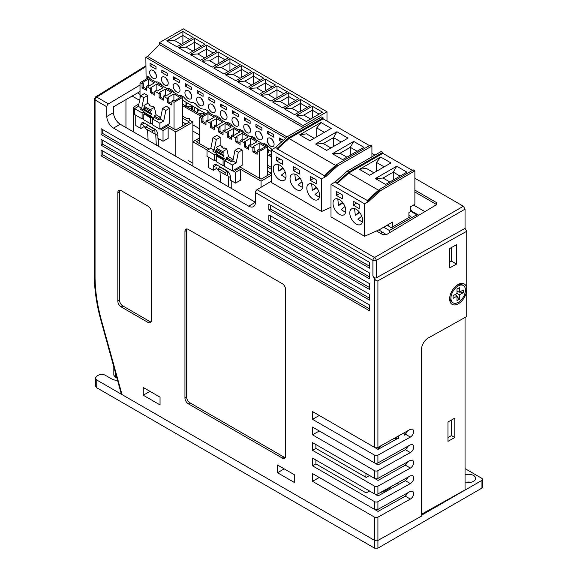 <?xml version="1.0" encoding="UTF-8"?>
<svg xmlns="http://www.w3.org/2000/svg" width="577" height="577" viewBox="0 0 577 577"><rect width="100%" height="100%" fill="white"/><g stroke="black" fill="none" stroke-linecap="round" stroke-linejoin="round"><path stroke-width="0.87" d="M397.07 483.252L398.858 484.291M267.281 140.298A4.825 2.784 60 0 1 268.276 138.091A4.825 2.784 60 0 1 270.692 138.329A4.825 2.784 60 0 1 273.837 142.577A4.825 2.784 60 0 1 273.101 146.443A4.825 2.784 60 0 1 270.692 146.205A4.825 2.784 60 0 1 267.281 140.298M255.517 133.503A4.825 2.784 60 0 1 256.513 131.296A4.825 2.784 60 0 1 258.929 131.534A4.825 2.784 60 0 1 262.073 135.783A4.825 2.784 60 0 1 261.338 139.648A4.825 2.784 60 0 1 258.929 139.41A4.825 2.784 60 0 1 255.517 133.503M243.754 126.709A4.825 2.784 60 0 1 244.749 124.502A4.825 2.784 60 0 1 247.165 124.747A4.825 2.784 60 0 1 250.31 128.996A4.825 2.784 60 0 1 249.574 132.854A4.825 2.784 60 0 1 247.165 132.616A4.825 2.784 60 0 1 243.754 126.709M231.99 119.922A4.825 2.784 60 0 1 232.985 117.715A4.825 2.784 60 0 1 235.402 117.953A4.825 2.784 60 0 1 238.546 122.201A4.825 2.784 60 0 1 237.811 126.067A4.825 2.784 60 0 1 235.402 125.829A4.825 2.784 60 0 1 231.99 119.922M220.226 113.128A4.825 2.784 60 0 1 221.222 110.921A4.825 2.784 60 0 1 223.638 111.159A4.825 2.784 60 0 1 226.783 115.407A4.825 2.784 60 0 1 226.047 119.273A4.825 2.784 60 0 1 223.638 119.035A4.825 2.784 60 0 1 220.226 113.128M208.463 106.341A4.825 2.784 60 0 1 209.458 104.127A4.825 2.784 60 0 1 211.874 104.372A4.825 2.784 60 0 1 215.019 108.62A4.825 2.784 60 0 1 214.283 112.479A4.825 2.784 60 0 1 211.874 112.241A4.825 2.784 60 0 1 208.463 106.341M196.699 99.547A4.825 2.784 60 0 1 197.695 97.34A4.825 2.784 60 0 1 200.111 97.578A4.825 2.784 60 0 1 203.263 101.826A4.825 2.784 60 0 1 202.52 105.692A4.825 2.784 60 0 1 200.111 105.454A4.825 2.784 60 0 1 196.699 99.547M184.936 92.753A4.825 2.784 60 0 1 185.931 90.546A4.825 2.784 60 0 1 188.347 90.784A4.825 2.784 60 0 1 191.499 95.032A4.825 2.784 60 0 1 190.756 98.898A4.825 2.784 60 0 1 188.347 98.66A4.825 2.784 60 0 1 184.936 92.753M173.172 85.966A4.825 2.784 60 0 1 174.175 83.759A4.825 2.784 60 0 1 176.584 83.997A4.825 2.784 60 0 1 179.735 88.245A4.825 2.784 60 0 1 178.993 92.111A4.825 2.784 60 0 1 176.584 91.866A4.825 2.784 60 0 1 173.172 85.966M161.409 79.172A4.825 2.784 60 0 1 162.411 76.965A4.825 2.784 60 0 1 164.82 77.203A4.825 2.784 60 0 1 167.972 81.451A4.825 2.784 60 0 1 167.229 85.317A4.825 2.784 60 0 1 164.82 85.079A4.825 2.784 60 0 1 161.409 79.172M149.645 72.377A4.825 2.784 60 0 1 150.647 70.17A4.825 2.784 60 0 1 153.056 70.408A4.825 2.784 60 0 1 156.208 74.664A4.825 2.784 60 0 1 155.465 78.522A4.825 2.784 60 0 1 153.056 78.284A4.825 2.784 60 0 1 149.645 72.377M146.104 79.193L145.851 57.397L147.561 56.409L159.49 44.602L159.49 42.633L183.356 28.85L326.993 111.779L326.993 121.076M303.004 127.64L303.127 125.555L326.993 111.779M159.49 42.633L303.127 125.555M182.887 31.533L193.122 37.44L176.923 46.787L166.695 40.88L182.887 31.533L182.887 35.471L189.71 39.409M194.651 38.327L204.885 44.227L188.686 53.582L178.459 47.675L194.651 38.327L194.651 42.258L201.474 46.196M206.415 45.114L216.649 51.021L200.45 60.369L190.222 54.469L206.415 45.114L206.415 49.052L213.238 52.99M218.178 51.908L228.413 57.815L212.213 67.163L201.986 61.256L218.178 51.908L218.178 55.846L225.001 59.784M229.942 58.695L240.176 64.602L223.977 73.957L213.75 68.05L229.942 58.695L229.942 62.633L236.765 66.571M241.705 65.489L251.933 71.397L235.741 80.744L225.513 74.844L241.705 65.489L241.705 69.428L248.528 73.366M253.469 72.284L263.696 78.191L247.504 87.538L237.277 81.631L253.469 72.284L253.469 76.222L260.292 80.153M265.232 79.071L275.46 84.978L259.268 94.332L249.04 88.425L265.232 79.071L265.232 83.009L272.055 86.947M276.996 85.865L287.223 91.772L271.031 101.119L260.804 95.212L276.996 85.865L276.996 89.803L283.819 93.741M288.76 92.659L298.987 98.559L282.795 107.913L272.568 102.006L288.76 92.659L288.76 96.59L295.583 100.528M300.523 99.446L310.751 105.353L294.558 114.7L284.331 108.801L300.523 99.446L300.523 103.384L307.346 107.322M312.287 106.24L322.514 112.147L306.322 121.495L296.095 115.588L312.287 106.24L312.287 110.178L319.11 114.116M159.49 44.602L303.127 127.524M147.561 56.409L287.072 136.958M145.851 57.397L285.752 138.163M261.323 143.002L263.617 143.103L266.004 144.481L272.034 149.465M147.561 78.357L147.561 76.099L150.655 79.107M155.458 81.884L157.745 81.977L160.132 83.355L162.418 85.901M167.222 88.67L169.508 88.771L171.896 90.149L174.182 92.688M178.985 95.465L181.272 95.558L183.659 96.936C186.782 100.881 189.905 102.684 193.035 102.353L195.423 103.73C198.546 107.675 201.669 109.479 204.799 109.14L207.186 110.524L209.473 113.063M214.276 115.84L216.563 115.934L218.95 117.311L221.236 119.857M226.04 122.627L228.326 122.728L230.713 124.105L233 126.651M237.803 129.421L240.09 129.515L242.477 130.892L244.763 133.438M249.567 136.215L251.853 136.309L254.241 137.687L256.527 140.233M156.035 69.182L150.07 65.735L150.07 63.275L156.035 66.723L156.035 69.182M167.799 75.969L161.834 72.529L161.834 70.069L167.799 73.51L167.799 75.969M179.562 82.763L173.598 79.316L173.598 76.856L179.562 80.304L179.562 82.763M191.326 89.558L185.361 86.11L185.361 83.651L191.326 87.098L191.326 89.558M203.09 96.345L197.125 92.904L197.125 90.445L203.09 93.885L203.09 96.345M214.853 103.139L208.888 99.691L208.888 97.232L214.853 100.679L214.853 103.139M226.617 109.933L220.652 106.485L220.652 104.026L226.617 107.466L226.617 109.933M238.38 116.72L232.416 113.28L232.416 110.813L238.38 114.26L238.38 116.72M250.144 123.514L244.179 120.066L244.179 117.607L250.144 121.055L250.144 123.514M261.908 130.308L255.943 126.861L255.943 124.401L261.908 127.842L261.908 130.308M273.671 137.095L267.706 133.655L267.706 131.188L273.671 134.636L273.671 137.095M281.771 141.769L279.47 140.442L279.47 137.982L283.43 140.269M182.469 100.189L205.773 113.647M267.714 149.4L271.24 151.441M166.695 40.88L174.369 40.39L182.887 35.471L182.887 43.347M181.185 44.328L174.369 40.39M178.459 47.675L186.126 47.184L194.651 42.258L194.651 50.134M192.949 51.122L186.126 47.184M190.222 54.469L197.889 53.971L206.415 49.052L206.415 56.928M204.712 57.909L197.889 53.971M201.986 61.256L209.653 60.765L218.178 55.846L218.178 63.715M216.476 64.703L209.653 60.765M213.75 68.05L221.417 67.559L229.942 62.633L229.942 70.509M228.24 71.498L221.417 67.559M225.513 74.844L233.18 74.346L241.705 69.428L241.705 77.304M240.003 78.284L233.18 74.346M237.277 81.631L244.944 81.141L253.469 76.222L253.469 84.091M251.767 85.079L244.944 81.141M249.04 88.425L256.707 87.935L265.232 83.009L265.232 90.885M263.53 91.866L256.707 87.935M260.804 95.212L268.471 94.722L276.996 89.803L276.996 97.679M275.294 98.66L268.471 94.722M272.568 102.006L280.234 101.516L288.76 96.59L288.76 104.466M287.058 105.454L280.234 101.516M284.331 108.801L291.998 108.303L300.523 103.384L300.523 111.26M298.821 112.241L291.998 108.303M296.095 115.588L303.762 115.097L312.287 110.178L312.287 118.047M310.585 119.035L303.762 115.097M152.205 64.509L150.07 65.735M163.969 71.296L161.834 72.529M175.733 78.09L173.598 79.316M187.496 84.884L185.361 86.11M199.26 91.671L197.125 92.904M211.023 98.465L208.888 99.691M220.652 106.485L222.787 105.252M234.543 112.046L232.416 113.28M244.179 120.066L246.307 118.84M258.07 125.627L255.943 126.861M267.706 133.655L269.834 132.421M281.598 139.216L279.47 140.442M221.207 106.168A4.825 2.784 -120 0 0 220.652 104.264M244.727 119.749A4.825 2.784 -120 0 0 244.179 117.845M268.255 133.33A4.825 2.784 -120 0 0 267.706 131.426M392.288 485.921A29.665 17.122 -60 0 1 386.785 489.945A29.665 17.122 -60 0 1 380.589 492.441M365.811 477.222A29.665 17.122 -60 0 1 366.114 473.515M377.661 449.18A29.665 17.122 -60 0 1 381.209 445.588M393.038 438.996A29.665 17.122 -60 0 1 397.236 438.693M406.771 446.843A29.665 17.122 -60 0 1 407.131 448.105M406.533 462.473A29.665 17.122 -60 0 1 405.833 464.86M411.466 211.73L416.709 214.759L416.709 216.519M389.028 233.058L389.432 230.504L416.709 214.759M408.913 215.178L410.954 216.353L391.35 227.677L387.131 225.239M383.719 227.208L389.432 230.504M378.793 229.906L386.374 234.644M339.391 214.363A9.044 5.222 60 0 1 333.492 206.393A9.044 5.222 60 0 1 334.876 199.152A9.044 5.222 60 0 1 339.391 199.599A9.044 5.222 60 0 1 345.298 207.569A9.044 5.222 60 0 1 343.914 214.81A9.044 5.222 60 0 1 339.391 214.363M356.189 224.056A9.044 5.222 60 0 1 350.282 216.094A9.044 5.222 60 0 1 351.667 208.845A9.044 5.222 60 0 1 356.189 209.292A9.044 5.222 60 0 1 362.096 217.262A9.044 5.222 60 0 1 360.704 224.503A9.044 5.222 60 0 1 356.189 224.056M392.713 226.891L392.713 222.015L379.926 229.401L364.585 236.289L330.996 216.894L330.996 184.416L335.259 181.957L347.195 171.131L381.289 151.441L382.868 152.35L382.868 153.338L412.447 170.417M414.877 170.835L413.298 169.919L379.204 189.609L380.777 190.518L414.877 170.835L414.877 204.301L410.615 206.761L410.615 211.68M347.195 171.131L348.768 172.04L382.868 152.35M336.838 182.866L335.259 181.957M336.723 182.967L348.768 172.04M364.585 236.289L364.585 203.804L330.996 184.416M359.168 208.557L353.203 205.109L353.203 201.171L359.168 204.619L359.168 208.557M342.377 198.863L336.413 195.415L336.413 191.477L342.377 194.925L342.377 198.863M364.585 203.804L368.847 201.344L380.777 190.518M410.398 211.557L408.913 212.668L408.913 217.536M378.541 190.208L348.768 173.021L382.868 153.338M396.68 166.234L375.367 178.538L385.595 184.438L406.908 172.134L396.68 166.234L393.269 172.134L400.085 176.072M380.733 157.031L359.428 169.335L369.655 175.235L390.968 162.93L380.733 157.031L376.478 162.44L376.478 171.297M348.768 173.021L337.458 183.284M368.847 201.344L336.838 183.356M353.203 205.109L356.615 203.14M336.413 195.415L339.824 193.446M410.615 209.711L411.466 210.201L410.153 211.47M379.204 189.609L367.16 200.536M388.581 224.403L388.581 226.076M379.204 190.59L367.383 201.315M389.857 181.979L383.041 178.041L375.367 178.538M383.041 178.041L393.269 172.134L393.269 180.01M373.918 172.775L366.244 168.347L359.428 169.335M376.478 162.44L384.145 166.868M342.529 202.354L338.533 205.549L343.005 202.967M337.783 198.906L338.533 205.549M345.58 212.415L341.144 209.588L344.952 206.544M359.32 212.055L355.324 215.243L359.796 212.668M354.574 208.6L355.324 215.243M362.378 222.109L357.935 219.282L361.75 216.238M381.758 234.031L381.758 231.983M279.643 179.865A9.044 5.222 60 0 1 273.736 171.896A9.044 5.222 60 0 1 275.121 164.654A9.044 5.222 60 0 1 279.643 165.101A9.044 5.222 60 0 1 285.543 173.064A9.044 5.222 60 0 1 284.158 180.312A9.044 5.222 60 0 1 279.643 179.865M296.434 189.559A9.044 5.222 60 0 1 290.527 181.589A9.044 5.222 60 0 1 291.912 174.348A9.044 5.222 60 0 1 296.434 174.795A9.044 5.222 60 0 1 302.341 182.765A9.044 5.222 60 0 1 300.956 190.006A9.044 5.222 60 0 1 296.434 189.559M313.224 199.253A9.044 5.222 60 0 1 307.317 191.29A9.044 5.222 60 0 1 308.702 184.041A9.044 5.222 60 0 1 313.224 184.489A9.044 5.222 60 0 1 319.131 192.458A9.044 5.222 60 0 1 317.747 199.7A9.044 5.222 60 0 1 313.224 199.253M330.996 207.273L321.62 211.485L271.24 182.397L271.24 149.919L275.503 147.46L287.44 136.626L321.533 116.943L323.113 117.852L323.113 118.84L369.482 145.613M371.913 146.031L370.34 145.115L336.24 164.806L337.819 165.714L371.913 146.031L371.913 156.857M287.44 136.626L289.019 137.542L323.113 117.852M277.083 148.368L275.503 147.46M276.967 148.469L289.019 137.542M321.62 211.485L321.62 179L271.24 149.919M316.21 183.753L310.238 180.305L310.238 176.367L316.21 179.815L316.21 183.753M299.413 174.059L293.448 170.612L293.448 166.674L299.413 170.121L299.413 174.059M282.622 164.358L276.657 160.918L276.657 156.98L282.622 160.42L282.622 164.358M321.62 179L325.882 176.54L337.819 165.714M335.576 165.404L289.019 138.523L323.113 118.84M353.715 141.43L332.402 153.727L342.637 159.634L363.943 147.33L353.715 141.43L350.304 147.33L357.127 151.268M320.985 122.526L299.672 134.83L309.899 140.738L331.212 128.433L320.985 122.526L316.723 127.943L316.723 136.799M315.612 144.034L326.69 150.431L348.003 138.127L336.925 131.729L315.612 144.034L323.286 143.543L333.513 137.636L336.925 131.729M289.019 138.523L277.703 148.787M325.882 176.54L277.083 148.859M310.238 180.305L313.65 178.336M293.448 170.612L296.859 168.643M276.657 160.918L280.069 158.949M336.24 164.806L324.195 175.733M336.24 165.787L324.418 176.512M346.892 157.175L340.077 153.237L332.402 153.727M340.077 153.237L350.304 147.33L350.304 155.206M314.162 138.278L306.488 133.85L299.672 134.83M316.723 127.943L324.389 132.371M330.953 147.972L323.286 143.543M333.513 146.493L333.513 137.636L341.187 142.065M282.773 167.857L278.778 171.052L283.249 168.47M278.027 164.409L278.778 171.052M285.824 177.911L281.388 175.091L285.197 172.047M299.571 177.55L295.568 180.745L300.04 178.163M294.825 174.103L295.568 180.745M302.622 187.612L298.179 184.784L301.995 181.741M316.362 187.251L312.366 190.439L316.831 187.864M311.616 183.796L312.366 190.439M319.413 197.305L314.977 194.478L318.785 191.434M273.902 142.807L271.825 139.208M262.138 136.021L260.061 132.414M250.375 129.226L248.298 125.627M238.611 122.432L236.534 118.833M226.848 115.645L224.77 112.039M215.084 108.851L213.007 105.252M203.32 102.057L201.243 98.458M191.564 95.27L189.48 91.664M179.8 88.476L177.716 84.877M168.037 81.682L165.952 78.083M156.273 74.895L154.189 71.296M231.226 180.644L231.226 188.318M207.446 150.186L192.869 141.769L192.869 166.176M261.064 187.294L261.064 181.142L240.602 169.328L240.602 180.154L235.488 183.111L230.374 180.154L230.374 176.713A4.825 2.784 60 0 0 226.963 170.806L216.736 164.899A4.825 2.784 60 0 0 214.327 164.661A4.825 2.784 60 0 0 213.324 166.868L216.736 164.899M240.602 169.328L235.488 172.278L235.488 183.111M209.148 149.198L196.274 141.769L199.685 139.8M199.685 137.831L192.869 141.769L192.869 122.086L189.458 120.117L189.458 118.638L186.898 118.638L182.469 116.078M214.99 160.442L216.267 161.185M223.515 165.368L224.792 166.104M232.762 170.705L235.488 172.278M261.064 181.142L271.24 175.264M271.24 167.33L267.714 165.296M267.714 167.258L271.24 169.299M271.24 173.295L261.064 179.173L240.602 167.359L235.488 170.316L234.464 169.725M216.656 168.39L213.324 170.316L208.21 167.359L208.21 157.023M213.324 170.316L213.324 166.868M267.714 171.196L271.24 173.237M125.952 99.633L125.952 127.539M395.995 437.352L397.784 438.383M398.729 438.924L398.729 435.823M199.685 135.025L192.869 131.087M139.612 100.348L132.169 96.049M137.535 92.947L140.016 94.376M192.869 124.892L199.685 128.83M404.095 432.829L404.095 435.83M188.427 160.673L192.869 163.241M158.769 138.819L158.769 146.486M134.989 108.353L133.2 107.322L133.2 131.722M175.819 156.331L175.819 131.924L168.145 127.495L168.145 138.321L163.031 141.278L157.918 138.321L157.918 134.881A4.825 2.784 60 0 0 154.506 128.974L144.279 123.067A4.825 2.784 60 0 0 141.87 122.829A4.825 2.784 60 0 0 140.867 125.036L144.279 123.067M168.145 127.495L163.031 130.452L163.031 141.278M136.691 107.365L138.422 106.269M138.869 104.048L133.2 107.322M142.533 118.61L143.81 119.352M151.059 123.536L152.335 124.271M160.305 128.873L163.031 130.452M175.819 131.924L192.869 122.086M182.469 118.047L189.458 122.086L175.819 129.955L168.145 125.526L163.031 128.483L162.007 127.892M144.2 126.558L140.867 128.483L135.754 125.526L135.754 115.191M140.867 128.483L140.867 125.036M182.469 121.985L186.046 124.048M267.714 146.688L259.268 151.563L257.14 150.33L257.14 154.268L252.877 151.809L254.111 151.095L254.111 147.157L252.877 147.871L248.615 145.411L248.615 149.349L244.352 146.89L245.593 146.176L245.593 142.238L244.352 142.952L240.09 140.485L240.09 144.423L235.827 141.964L237.068 141.25L237.068 137.312L235.827 138.026L231.565 135.566L231.565 139.504L227.302 137.045L228.542 136.331L228.542 132.393L227.302 133.107L223.047 130.647L223.047 134.585L218.784 132.119L220.017 131.412L220.017 127.474L218.784 128.188L214.521 125.721L214.521 129.659L210.259 127.2L211.492 126.486L211.492 122.548L210.259 123.262L205.996 120.802L207.23 120.088L208.254 120.68L214.218 117.232L208.001 113.64L202.029 117.088L202.967 117.629L201.734 118.343L199.685 117.16L208.124 112.291L267.714 146.688L267.714 175.336M259.268 151.563L259.268 178.134M211.492 122.548L210.555 122.007L216.519 118.566L216.519 125.454M214.521 125.721L215.755 125.007L216.779 125.598L222.744 122.158L216.519 118.566M220.017 127.474L219.08 126.933L225.044 123.485L225.044 130.373M223.047 130.647L224.28 129.933L225.304 130.525L231.269 127.077L225.044 123.485M228.542 132.393L227.605 131.852L233.57 128.404L233.57 135.299M231.565 135.566L232.805 134.852L233.829 135.444L239.794 131.996L233.57 128.404M237.068 137.312L236.13 136.771L242.095 133.33L242.095 140.218M240.09 140.485L241.33 139.778L242.347 140.362L248.319 136.922L242.095 133.33M245.593 142.238L244.655 141.697L250.62 138.249L250.62 145.137M248.615 145.411L249.848 144.697L250.872 145.289L256.844 141.841L250.62 138.249M254.111 147.157L253.173 146.616L259.145 143.168L259.145 150.063M257.14 150.33L258.373 149.616L259.398 150.208L265.362 146.76L259.145 143.168M199.685 143.738L199.685 117.16M205.996 120.802L205.996 124.74L201.734 122.281L201.734 118.343M252.877 151.809L252.877 147.871M244.352 146.89L244.352 142.952M235.827 141.964L235.827 138.026M227.302 137.045L227.302 133.107M218.784 132.119L218.784 128.188M210.259 127.2L210.259 123.262M242.138 150.034L238.301 152.249L234.976 150.33L238.813 148.116L242.138 150.034L242.138 165.296L232.336 170.951L232.336 165.044L236.173 162.829L232.848 160.911L231.312 161.798L227.093 159.36L224.792 160.695L224.792 166.594L232.336 170.951M216.382 153.179L212.646 151.023L214.175 150.135L210.85 148.217L212.985 137.636L216.822 135.422L220.147 137.34L220.147 145.274M208.001 113.64L208.001 120.535M202.967 117.629L202.967 121.567L201.734 122.281M211.492 126.486L214.521 128.231M220.017 131.412L223.047 133.157M228.542 136.331L231.565 138.076M237.068 141.25L240.09 142.995M245.593 146.176L248.615 147.921M254.111 151.095L257.14 152.84M202.967 121.567L205.996 123.312M238.301 152.249L236.173 162.829M234.976 150.33L232.848 160.911M210.85 148.217L207.02 150.431L207.02 156.338L214.565 160.695L216.267 159.706M214.175 150.135L216.31 139.555L220.147 137.34M212.985 137.636L216.31 139.555M232.336 165.044L224.792 160.695M214.565 160.695L214.565 154.787L207.02 150.431M214.565 154.787L216.267 153.799L223.083 158.228M228.744 186.89L228.189 176.252L230.374 177.5M217.118 152.263L215.171 151.138L215.243 152.523M216.022 167.373L218.315 170.547M220.01 171.715L220.565 182.166M231.182 161.726L231.11 160.341L226.545 157.709L228.506 156.576L233.13 159.49M226.646 159.62L226.545 157.709M218.315 168.563L220.443 167.337L227.266 171.275L227.504 175.855L218.315 170.734L218.315 168.563L225.131 172.501L225.131 174.665M217.132 150.006L215.171 151.138M220.529 153.309L221.618 152.314M222.917 157.932L223.725 159.339L223.083 159.706L223.083 165.613L224.792 164.625M223.083 165.613L216.267 161.675L216.267 155.768L223.083 159.706M231.11 160.341L233.072 159.209M227.266 171.275L225.131 172.501M223.725 159.339L216.909 155.401L216.267 155.768M216.094 154.001L216.909 155.401M216.094 153.504L217.118 152.328L223.941 156.259L222.917 157.442M215.69 151.34L217.118 151.34L223.941 155.278L223.941 156.259M222.506 155.278L223.941 155.278M223.212 153.237L216.397 149.299L223.212 153.237M223.941 152.328L217.118 148.39M216.397 147.33L220.046 145.224L222.181 146.45L221.38 146.911L223.941 148.39L224.734 147.928L226.869 149.154L223.212 151.268M222.181 146.45L222.412 147.503M226.869 149.154L228.506 156.576M226.256 159.843L219.851 156.143M182.469 97.477L174.03 102.345L171.896 101.119L171.896 105.057L167.633 102.591L168.873 101.877L168.873 97.946L167.633 98.66L163.37 96.193L163.37 100.131L159.115 97.672L160.348 96.958L160.348 93.02L159.115 93.734L154.852 91.274L154.852 95.212L150.59 92.753L151.823 92.039L151.823 88.101L150.59 88.815L146.327 86.355L147.561 85.641L148.585 86.233L154.549 82.785L148.325 79.193L142.36 82.641L143.298 83.182L142.065 83.896L140.016 82.713L148.455 77.837L182.469 97.477L182.469 126.118M174.03 102.345L174.03 128.923M151.823 88.101L150.885 87.56L156.85 84.112L156.85 91M154.852 91.274L156.086 90.56L157.11 91.152L163.075 87.704L156.85 84.112M160.348 93.02L159.411 92.479L165.375 89.038L165.375 95.926M163.37 96.193L164.611 95.479L165.635 96.07L171.6 92.63L165.375 89.038M168.873 97.946L167.936 97.405L173.901 93.957L173.901 100.845M171.896 101.119L173.136 100.405L174.16 100.997L180.125 97.549L173.901 93.957M140.016 98.342L140.016 82.713M146.327 86.355L146.327 90.293L142.065 87.827L142.065 83.896M167.633 102.591L167.633 98.66M159.115 97.672L159.115 93.734M150.59 92.753L150.59 88.815M169.681 108.202L165.844 110.416L162.519 108.498L166.356 106.283L169.681 108.202L169.681 123.464L159.879 129.118L159.879 123.211L163.717 120.997L160.392 119.078L158.855 119.966L154.636 117.528L152.335 118.862L152.335 124.762L159.879 129.118M143.925 111.347L140.189 109.19L141.726 108.303L138.401 106.384L140.528 95.804L144.365 93.589L147.69 95.508L147.69 103.442M148.325 79.193L148.325 86.081M143.298 83.182L143.298 87.113L142.065 87.827M151.823 92.039L154.852 93.784M160.348 96.958L163.37 98.703M168.873 101.877L171.896 103.629M143.298 87.113L146.327 88.865M165.844 110.416L163.717 120.997M162.519 108.498L160.392 119.078M138.401 106.384L134.564 108.599L134.564 114.506L142.108 118.862L143.81 117.874M141.726 108.303L143.853 97.722L147.69 95.508M140.528 95.804L143.853 97.722M159.879 123.211L152.335 118.862M142.108 118.862L142.108 112.955L134.564 108.599M142.108 112.955L143.81 111.967L150.633 116.395M156.295 145.058L155.732 134.419L157.918 135.667M144.661 110.431L142.714 109.305L142.786 110.69M143.565 125.548L145.858 128.721M147.561 129.883L148.109 140.334M158.725 119.893L158.653 118.509L154.095 115.876L156.05 114.744L160.673 117.658M154.196 117.787L154.095 115.876M145.858 126.731L147.986 125.505L154.809 129.443L155.047 134.023L145.858 128.902L145.858 126.731L152.674 130.669L152.674 132.833M144.676 108.173L142.714 109.305M148.073 111.476L149.162 110.481M150.46 116.1L151.268 117.506L150.633 117.874L150.633 123.781L152.335 122.793M150.633 123.781L143.81 119.843L143.81 113.936L150.633 117.874M158.653 118.509L160.615 117.376M154.809 129.443L152.674 130.669M151.268 117.506L144.452 113.568L143.81 113.936M143.637 112.169L144.452 113.568M143.637 111.671L144.661 110.495L151.484 114.426L150.46 115.609M143.233 109.507L144.661 109.507L151.484 113.445L151.484 114.426M150.049 113.445L151.484 113.445M150.756 111.404L143.94 107.466L150.756 111.404M151.484 110.495L144.661 106.557M143.94 105.497L147.589 103.391L149.724 104.617L148.924 105.079L151.484 106.557L152.278 106.096L154.412 107.329L150.756 109.435M149.724 104.617L149.955 105.678M154.412 107.329L156.05 114.744M153.799 118.011L147.395 114.311M465.048 481.983A7.119 4.111 0 0 0 475.65 478.398A7.119 4.111 0 0 0 473.566 475.491A7.119 4.111 0 0 0 465.048 474.813M465.048 468.632L481.954 478.398L482.653 479.364L481.954 480.338L421.491 515.247M100.917 320.35C96.561 304.569 94.368 289.546 94.347 275.279A2.373 1.37 0 0 0 95.046 276.253C95.061 290.281 97.225 305.089 101.53 320.689A2.373 0.793 164.5 0 1 100.917 320.35L121.264 393.752L122.007 394.589L374.588 540.411L96.756 380.005L95.364 378.072L96.756 376.132L98.436 375.165C100.672 374.112 102.908 374.112 105.144 375.165L111.859 379.039A7.119 4.111 0 0 0 117.513 380.229M114.289 368.602L113.864 367.051M470.904 482.271A7.119 4.111 0 0 0 466.158 482.271M116.922 378.086L115.212 377.106L115.212 371.927M414.877 178.243L463.367 206.234L465.048 209.141L465.048 228.377L466.721 231.283L466.721 289.409A11.865 6.967 120.9 0 0 458.037 284.562A11.865 6.967 120.9 0 0 449.656 298.576A11.865 6.967 120.9 0 0 449.656 298.922A11.865 6.967 120.9 0 0 458.188 303.855A11.865 6.967 120.9 0 0 466.721 289.409L466.721 316.535L428.314 337.949A9.492 5.575 120.9 0 0 421.491 349.503L421.491 516.141L377.913 540.433A2.373 1.37 0 0 1 374.588 540.411L374.567 548.15L96.756 387.758L96.756 380.005M481.954 480.338L481.954 488.084L377.921 548.15L377.921 540.425M113.82 367.412L113.82 375.165L115.212 377.106M95.364 378.072L95.364 385.818L96.756 387.758M374.567 548.15L377.921 548.15M481.954 488.084L482.653 487.118L482.653 479.364M463.353 285.528A10.069 5.914 120.9 0 0 455.448 288.089A10.069 5.914 120.9 0 0 450.947 298.201A10.069 5.914 120.9 0 0 453.024 302.802A10.069 5.914 120.9 0 0 460.929 300.242A10.069 5.914 120.9 0 0 465.43 290.13A10.069 5.914 120.9 0 0 463.353 285.528L462.307 284.901A10.069 5.914 120.9 0 0 455.642 286.336M450.089 295.626A10.069 5.914 120.9 0 0 449.901 297.581A10.069 5.914 120.9 0 0 451.979 302.182L453.024 302.802M463.302 289.986L459.357 292.186L459.357 287.707L457.02 289.012L457.02 293.491L453.075 295.691L453.075 298.345L457.02 296.145L457.02 300.624L459.357 299.319L459.357 294.84L463.302 292.64L463.302 289.986M457.02 291.5L458.217 291.717M459.71 291.991L463.302 292.64M459.357 292.186L457.02 291.234M457.02 293.448L459.357 294.84M455.376 294.407L456.313 295.568M457.02 296.434L459.357 299.319M455.102 294.558L457.02 296.145M456.486 264.115L456.486 244.742L449.656 248.543L449.656 267.923L456.486 264.115L451.539 261.157L449.656 262.21M466.721 231.283L377.913 280.797C376.803 281.179 375.692 280.545 374.588 278.871L372.908 275.965C374.011 277.638 375.122 278.273 376.24 277.89L376.24 260.415A2.373 1.32 -120 0 0 374.56 257.508L257.068 189.682A2.373 1.37 120 0 0 255.423 192.567L255.423 202.289L120.247 124.243A9.492 5.481 60 0 1 113.532 112.616L113.532 106.803L140.016 91.512M377.913 447.427L410.377 429.324L412.793 429.115L413.796 431.3C413.572 433.76 412.44 435.685 410.377 437.077L377.913 455.174A2.373 1.37 180 0 1 374.588 455.159L312.474 419.299L312.474 411.545L374.588 447.413A2.373 1.37 0 0 0 377.913 447.427L377.913 280.797M377.913 462.927L410.377 444.831L412.793 444.615L413.796 446.8C413.572 449.259 412.44 451.185 410.377 452.577L377.913 470.681A2.373 1.37 180 0 1 374.588 470.659L312.474 434.798L312.474 427.052L374.588 462.913A2.373 1.37 0 0 0 377.913 462.927L377.913 455.174M377.913 478.427L410.377 460.331L412.793 460.114L413.796 462.3C413.572 464.759 412.44 466.685 410.377 468.077L377.913 486.18A2.373 1.37 180 0 1 374.588 486.159L312.474 450.298L312.474 442.552L374.588 478.412A2.373 1.37 0 0 0 377.913 478.427L377.913 470.681M377.913 493.926L410.377 475.83L412.793 475.621L413.796 477.799C413.572 480.259 412.44 482.184 410.377 483.576L377.913 501.68A2.373 1.37 180 0 1 374.588 501.665L312.474 465.798L312.474 458.051L374.588 493.912A2.373 1.37 0 0 0 377.913 493.926L377.913 486.18M377.913 509.426L410.377 491.33L412.793 491.121L413.796 493.299C413.572 495.758 412.44 497.684 410.377 499.083L377.913 517.18A2.373 1.37 180 0 1 374.588 517.165L312.474 481.305L312.474 473.551L374.588 509.412A2.373 1.37 0 0 0 377.913 509.426L377.913 501.68M186.919 228.961A4.746 2.741 -120 0 0 186.623 230.382L186.623 397.019A4.746 2.741 -120 0 0 189.977 402.833L283.949 457.085A4.746 2.741 -120 0 0 285.327 457.539M119.8 190.208A4.746 2.741 -120 0 0 119.504 191.636L119.504 300.141A4.746 2.741 -120 0 0 122.858 305.954L149.71 321.454A4.746 2.741 -120 0 0 151.087 321.908M102.728 140.29L102.728 144.163L369.525 298.201M102.728 129.63L102.728 133.503L369.525 287.541M270.526 215.848L270.526 219.729L369.525 276.888M270.526 205.196L270.526 209.069L369.525 266.228M102.728 150.943L102.728 154.816L369.525 308.854M184.95 397.986L184.95 231.355A4.746 2.741 60 0 1 185.931 229.177A4.746 2.741 60 0 1 188.304 229.415L282.268 283.668A4.746 2.741 60 0 1 285.629 289.481L285.629 456.111A4.746 2.741 60 0 1 284.641 458.282A4.746 2.741 60 0 1 282.268 458.051L188.304 403.799A4.746 2.741 60 0 1 184.95 397.986L186.623 397.019M151.39 211.975L151.39 320.48A4.746 2.741 60 0 1 150.402 322.658A4.746 2.741 60 0 1 148.029 322.42L121.184 306.921A4.746 2.741 60 0 1 117.823 301.107L117.823 192.603A4.746 2.741 60 0 1 118.812 190.432A4.746 2.741 60 0 1 121.184 190.662L148.029 206.162A4.746 2.741 60 0 1 151.39 211.975M102.728 144.163L101.047 145.13L101.047 139.317L369.525 294.32L369.525 300.134L101.047 145.13M102.728 133.503L101.047 134.477L101.047 128.664L369.525 283.668L369.525 289.481L101.047 134.477M270.526 219.729L268.846 220.695L268.846 214.882L369.525 273.008L369.525 278.821L268.846 220.695M270.526 209.069L268.846 210.042L268.846 204.229L369.525 262.355L369.525 268.168L268.846 210.042M102.728 154.816L101.047 155.79L101.047 149.977L369.525 304.981L369.525 310.794L101.047 155.79M447.976 421.96L454.806 418.152L454.806 437.532L447.976 441.34L447.976 421.96M451.51 419.991L451.51 435.563L454.806 437.532M451.51 435.563L447.976 437.532M465.048 228.377L376.24 277.89M408.35 461.463L405.342 465.17L378.036 480.403L369.525 475.491L366.171 477.424L315.886 448.394L312.474 450.298M408.35 476.963L405.342 480.67L378.036 495.903L369.525 490.991L366.171 492.924L315.886 463.894L312.474 465.798M421.491 514.23L465.048 489.945L465.048 317.473M149.977 391.357L143.269 395.238L143.269 387.484L160.045 397.171L149.977 391.357M160.045 397.171L160.045 404.924L143.269 395.238M284.216 468.863L277.508 472.736L277.508 464.99L294.284 474.676L284.216 468.863M294.284 474.676L294.284 482.43L277.508 472.736M248.709 206.162L255.423 202.289A9.492 5.481 60 0 1 253.454 206.631A9.492 5.481 60 0 1 248.709 206.162L113.532 128.116A9.492 5.481 60 0 1 106.817 116.496L106.817 106.774A2.373 1.37 -60 0 1 108.469 103.882L140.016 85.035M398.729 437.856L378.036 449.396L319.305 415.49L312.474 419.299M408.35 445.956L405.342 449.671L378.036 464.896L319.305 430.99L312.474 434.798M411.466 211.002L418.83 215.25M413.543 205.066L424.903 211.629L386.309 234.688L382.948 234.716L376.442 230.966M451.539 247.497L451.539 261.157M408.35 430.456L405.342 434.171L404.095 434.863M408.35 492.462L405.342 496.177L410.377 499.083M312.474 481.305L319.305 477.496L378.036 511.402L405.342 496.177M271.24 181.207L257.068 189.682M371.913 153.439L374.877 155.148M414.877 190.1L436.623 202.65L436.623 204.626L424.903 211.629M436.623 202.65L436.674 204.59M436.652 204.575L414.877 192.004M405.342 480.67L410.377 483.576M315.886 460.02L315.886 463.894M405.342 465.17L410.377 468.077M315.886 444.521L315.886 448.394M405.342 434.171L410.377 437.077M405.342 449.671L410.377 452.577M182.469 105.605L201.084 116.352M267.714 154.816L271.24 156.857M186.385 102.454L185.96 102.699L186.811 103.189L185.39 106.197M198.149 109.241L197.723 109.486L198.575 109.983L197.298 112.688L182.469 104.127M186.544 106.86L193.035 106.291M202.368 115.616L198.827 113.575L204.799 113.078M222.08 104.848L222.686 105.31M245.6 118.429L246.213 118.891M269.127 132.01L269.74 132.479M268.731 149.991L268.305 150.236L269.156 150.727L267.879 153.439M271.24 155.379L269.409 154.319L271.24 154.03M186.811 106.637L186.811 103.189M185.96 104.992L185.96 102.699M192.61 106.536L192.61 109.983M191.759 106.045L191.759 109.486M197.723 111.787L197.723 109.486M194.312 107.026L194.312 110.964M203.515 112.832L203.515 114.946M377.913 540.433L377.913 517.18M184.95 231.355L186.623 230.382M283.949 457.085L282.268 458.051M189.977 402.833L188.304 403.799M149.71 321.454L148.029 322.42M122.858 305.954L121.184 306.921M119.504 300.141L117.823 301.107M119.504 191.636L117.823 192.603M465.048 209.141L376.24 260.415A2.373 1.37 180 0 1 372.908 260.4A2.373 1.37 -60 0 1 374.56 257.508L463.367 206.234M372.908 275.965L372.908 260.4L255.423 192.567M95.472 96.986A2.373 1.37 58.3 0 1 96.691 97.087A2.373 1.37 120 0 0 95.046 99.972A2.373 1.37 180 0 1 94.347 99.006L95.472 96.986L145.851 65.836M101.53 320.689L122.007 394.589M106.817 116.496L113.532 112.616M120.247 124.243L113.532 128.116M106.817 106.774L95.046 99.972L95.046 276.253M374.588 540.411L374.588 517.165M374.588 509.412L374.588 501.665M374.588 493.912L374.588 486.159M374.588 478.412L374.588 470.659M374.588 462.913L374.588 455.159M374.588 447.413L374.588 278.871M108.469 103.882L96.691 97.087L145.851 66.687M94.347 275.279L94.347 99.006"/></g></svg>

